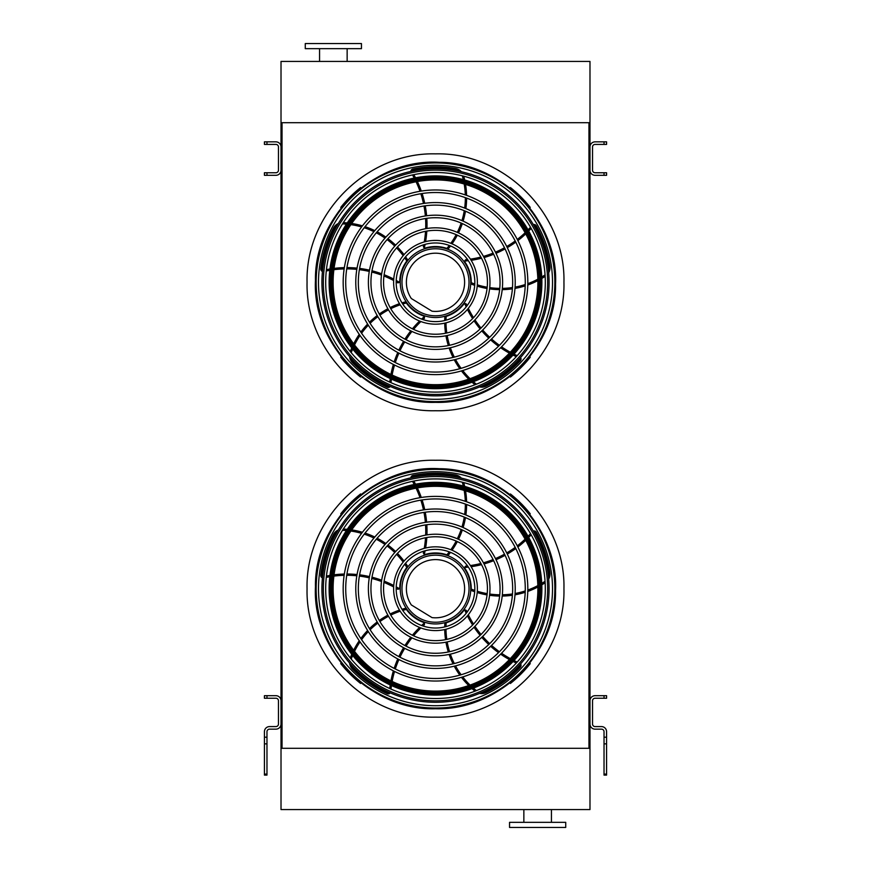 <?xml version="1.0" encoding="UTF-8"?>
<svg xmlns="http://www.w3.org/2000/svg" width="871" height="871" viewBox="0 0 871 871"><rect width="100%" height="100%" fill="white"/><g stroke="black" fill="none" stroke-linecap="round" stroke-linejoin="round"><path stroke-width="1.31" d="M588.959 122.702L589.983 122.702L589.983 61.427L281.017 61.427L281.017 748.298L282.041 748.298L282.041 122.702L588.959 122.702L588.959 748.298L282.041 748.298M589.983 122.702L589.983 748.298L588.959 748.298M589.983 748.298L589.983 809.573L281.017 809.573L281.017 748.298M523.852 822.344L523.852 809.573M509.546 827.45L565.725 827.45L565.725 822.344L509.546 822.344L509.546 827.45M281.017 122.702L282.041 122.702M361.454 43.55L305.275 43.55L305.275 48.656L361.454 48.656L361.454 43.55M347.148 48.656L347.148 61.427M606.575 698.248L604.028 698.248L604.028 695.689L606.575 695.689L606.575 698.248M606.575 737.193L606.575 743.856L604.028 743.856L604.028 737.193L606.575 737.193L606.575 731.694A5.106 5.106 0 0 0 601.469 726.588L595.089 726.588A2.559 2.559 0 0 1 592.53 724.041L592.53 700.796A2.559 2.559 0 0 1 595.089 698.248L604.028 698.248M604.028 737.193L604.028 731.694A2.559 2.559 0 0 0 601.469 729.147L595.089 729.147A5.106 5.106 0 0 1 589.983 724.041L589.983 700.796A5.106 5.106 0 0 1 595.089 695.689L604.028 695.689M604.028 743.856L604.028 774.112L606.575 774.112L606.575 775.103L604.028 775.103L604.028 774.112M606.575 743.856L606.575 774.112M264.425 695.689L266.972 695.689L266.972 698.248L264.425 698.248L264.425 695.689M266.972 737.193L266.972 775.103L264.425 775.103L264.425 737.193L266.972 737.193L266.972 731.694A2.559 2.559 0 0 1 269.531 729.147L275.911 729.147A5.106 5.106 0 0 0 281.017 724.041L281.017 700.796A5.106 5.106 0 0 0 275.911 695.689L266.972 695.689M264.425 737.193L264.425 731.694A5.106 5.106 0 0 1 269.531 726.588L275.911 726.588A2.559 2.559 0 0 0 278.47 724.041L278.47 700.796A2.559 2.559 0 0 0 275.911 698.248L266.972 698.248M606.575 175.311L604.028 175.311L604.028 172.752L606.575 172.752L606.575 175.311M604.028 141.853L606.575 141.853L606.575 144.412L604.028 144.412L604.028 141.853L595.089 141.853A5.106 5.106 0 0 0 589.983 146.959L589.983 170.204A5.106 5.106 0 0 0 595.089 175.311L604.028 175.311M604.028 144.412L595.089 144.412A2.559 2.559 0 0 0 592.53 146.959L592.53 170.204A2.559 2.559 0 0 0 595.089 172.752L604.028 172.752M264.425 172.752L266.972 172.752L266.972 175.311L264.425 175.311L264.425 172.752M266.972 144.412L264.425 144.412L264.425 141.853L266.972 141.853L266.972 144.412L275.911 144.412A2.559 2.559 0 0 1 278.47 146.959L278.47 170.204A2.559 2.559 0 0 1 275.911 172.752L266.972 172.752M266.972 141.853L275.911 141.853A5.106 5.106 0 0 1 281.017 146.959L281.017 170.204A5.106 5.106 0 0 1 275.911 175.311L266.972 175.311M435.5 708.047A119.349 119.349 0 0 0 538.855 529.035A119.349 119.349 0 0 0 332.145 529.035A119.349 119.349 0 0 0 435.5 708.047M435.5 705.706A116.997 116.997 0 0 0 536.83 530.199A116.997 116.997 0 0 0 334.17 530.199A116.997 116.997 0 0 0 435.5 705.706M435.5 678.487A89.778 89.778 0 0 0 513.248 543.82A89.778 89.778 0 0 0 357.752 543.82A89.778 89.778 0 0 0 435.5 678.487M435.5 681.035A92.337 92.337 0 0 0 515.458 542.535A92.337 92.337 0 0 0 355.542 542.535A92.337 92.337 0 0 0 435.5 681.035M435.5 665.869A77.16 77.16 0 0 0 502.327 550.124A77.16 77.16 0 0 0 368.673 550.124A77.16 77.16 0 0 0 435.5 665.869M435.5 668.427A79.718 79.718 0 0 0 504.538 548.85A79.718 79.718 0 0 0 366.462 548.85A79.718 79.718 0 0 0 435.5 668.427M435.5 653.261A64.552 64.552 0 0 0 491.407 556.427A64.552 64.552 0 0 0 379.593 556.427A64.552 64.552 0 0 0 435.5 653.261M435.5 655.809A67.1 67.1 0 0 0 493.617 555.154A67.1 67.1 0 0 0 377.383 555.154A67.1 67.1 0 0 0 435.5 655.809M435.5 640.642A51.933 51.933 0 0 0 480.476 562.742A51.933 51.933 0 0 0 390.524 562.742A51.933 51.933 0 0 0 435.5 640.642M435.5 643.19A54.492 54.492 0 0 0 482.686 561.457A54.492 54.492 0 0 0 388.314 561.457A54.492 54.492 0 0 0 435.5 643.19M435.5 628.024A39.326 39.326 0 0 0 469.556 569.046A39.326 39.326 0 0 0 401.444 569.046A39.326 39.326 0 0 0 435.5 628.024M435.5 630.582A41.873 41.873 0 0 0 471.766 567.772A41.873 41.873 0 0 0 399.234 567.772A41.873 41.873 0 0 0 435.5 630.582M423.72 551.191A100.252 100.252 0 0 1 423.328 553.052L424.286 554.577A1.274 1.274 0 0 0 424.95 554.555A35.744 35.744 0 0 1 446.921 554.827L447.171 554.914M448.206 555.295L446.921 554.827L448.206 555.295A80.611 80.611 0 0 0 450.514 552.356M412.495 481.336A100.252 100.252 0 0 1 414.226 484.472M416.066 488.174A100.252 100.252 0 0 1 419.996 497.689M420.835 500.128A100.252 100.252 0 0 1 423.469 509.905M423.981 512.409A100.252 100.252 0 0 1 425.364 522.371M425.56 524.93A100.252 100.252 0 0 1 425.669 535.11M425.527 537.734A100.252 100.252 0 0 1 424.253 548.371M461.358 478.114A10.212 10.212 0 0 0 455.577 474.924A115.538 115.538 0 0 0 412.93 475.392A2.559 2.559 0 0 0 410.883 477.831M452.049 550.232A80.611 80.611 0 0 0 457.329 541.577M458.484 539.301A80.611 80.611 0 0 0 462.327 529.993M463.111 527.543A80.611 80.611 0 0 0 465.473 517.603M465.876 515.001A80.611 80.611 0 0 0 466.627 504.494M466.595 501.772A80.611 80.611 0 0 0 465.55 490.819M464.689 486.41A80.611 80.611 0 0 0 463.731 482.599M467.542 565.91A100.252 100.252 0 0 1 465.647 566.106L464.493 567.489A1.274 1.274 0 0 0 464.722 568.11A35.744 35.744 0 0 1 471.244 589.101L471.244 589.362M471.2 590.462L471.244 589.101L471.2 590.462A80.611 80.611 0 0 0 474.706 591.747M530.504 533.651A100.252 100.252 0 0 1 528.055 536.264M525.104 539.16A100.252 100.252 0 0 1 517.276 545.834M515.207 547.38A100.252 100.252 0 0 1 506.726 552.911M504.505 554.174A100.252 100.252 0 0 1 495.457 558.561M493.084 559.541A100.252 100.252 0 0 1 483.438 562.797M480.901 563.472A100.252 100.252 0 0 1 470.394 565.551M548.676 579.117A10.212 10.212 0 0 0 549.917 572.628A115.538 115.538 0 0 0 536.296 532.225A2.559 2.559 0 0 0 533.346 531.027M477.199 592.552A80.611 80.611 0 0 0 487.063 594.904M489.589 595.296A80.611 80.611 0 0 0 499.627 596.069M502.197 596.069A80.611 80.611 0 0 0 512.388 595.241M514.979 594.817A80.611 80.611 0 0 0 525.202 592.291M527.793 591.42A80.611 80.611 0 0 0 537.875 587.032M541.806 584.855A80.611 80.611 0 0 0 545.137 582.775M435.5 623.941A35.232 35.232 0 0 0 466.018 571.082A35.232 35.232 0 0 0 404.982 571.082A35.232 35.232 0 0 0 435.5 623.941M467.085 612.139A100.252 100.252 0 0 1 466.312 610.397L464.635 609.722A1.274 1.274 0 0 0 464.112 610.135A35.744 35.744 0 0 1 446.17 622.819L445.919 622.896M444.863 623.201L446.17 622.819L444.863 623.201A80.611 80.611 0 0 0 444.722 626.935M517.211 662.047A100.252 100.252 0 0 1 513.977 660.523M510.308 658.618A100.252 100.252 0 0 1 501.544 653.228M499.431 651.737A100.252 100.252 0 0 1 491.549 645.389M489.665 643.658A100.252 100.252 0 0 1 482.686 636.407M481.032 634.458A100.252 100.252 0 0 1 474.956 626.282M473.53 624.082A100.252 100.252 0 0 1 468.304 614.73M479.583 693.381A10.212 10.212 0 0 0 486.138 692.554A115.538 115.538 0 0 0 520.357 667.121A2.559 2.559 0 0 0 520.586 663.931M444.722 629.548A80.611 80.611 0 0 0 445.538 639.662M445.941 642.188A80.611 80.611 0 0 0 448.315 651.976M449.109 654.415A80.611 80.611 0 0 0 453.051 663.844M454.248 666.184A80.611 80.611 0 0 0 459.812 675.123M461.445 677.322A80.611 80.611 0 0 0 468.729 685.553M472.017 688.623A80.611 80.611 0 0 0 475.022 691.149M422.979 625.977A100.252 100.252 0 0 1 424.395 624.703L424.515 622.907A1.274 1.274 0 0 0 423.959 622.536A35.744 35.744 0 0 1 406.343 609.395L406.202 609.177M405.581 608.274L406.343 609.395L405.581 608.274A80.611 80.611 0 0 0 401.999 609.286M391.003 689.081A100.252 100.252 0 0 1 391.449 685.531M392.124 681.46A100.252 100.252 0 0 1 394.541 671.454M395.303 668.982A100.252 100.252 0 0 1 398.907 659.532M399.974 657.202A100.252 100.252 0 0 1 404.71 648.329M406.06 646.151A100.252 100.252 0 0 1 411.95 637.844M413.605 635.797A100.252 100.252 0 0 1 420.889 627.947M349.576 662.983A10.212 10.212 0 0 0 352.385 668.961A115.538 115.538 0 0 0 387.149 693.643A2.559 2.559 0 0 0 390.241 692.881M399.506 610.103A80.611 80.611 0 0 0 390.143 614.001M387.867 615.166A80.611 80.611 0 0 0 379.288 620.435M377.208 621.948A80.611 80.611 0 0 0 369.456 628.612M367.606 630.484A80.611 80.611 0 0 0 360.823 638.53M359.244 640.762A80.611 80.611 0 0 0 353.659 650.234M351.764 654.306A80.611 80.611 0 0 0 350.284 657.953M396.174 588.306A100.252 100.252 0 0 1 397.829 589.264L399.571 588.829A1.274 1.274 0 0 0 399.756 588.186A35.744 35.744 0 0 1 406.811 567.369L406.975 567.163M407.65 566.302L406.811 567.369L407.65 566.302A80.611 80.611 0 0 0 405.57 563.199M326.277 577.397A100.252 100.252 0 0 1 329.793 576.733M333.887 576.112A100.252 100.252 0 0 1 344.143 575.317M346.734 575.285A100.252 100.252 0 0 1 356.838 575.796M359.375 576.079A100.252 100.252 0 0 1 369.282 577.843M371.765 578.453A100.252 100.252 0 0 1 381.487 581.49M383.948 582.438A100.252 100.252 0 0 1 393.659 586.934M338.307 529.938A10.212 10.212 0 0 0 333.484 534.456A115.538 115.538 0 0 0 320.757 575.154A2.559 2.559 0 0 0 322.444 577.854M404.024 561.076A80.611 80.611 0 0 0 397.426 553.379M395.619 551.572A80.611 80.611 0 0 0 387.943 545.05M385.864 543.548A80.611 80.611 0 0 0 377.132 538.224M374.791 537.037A80.611 80.611 0 0 0 365.036 533.074M362.423 532.268A80.611 80.611 0 0 0 351.688 529.884M347.235 529.339A80.611 80.611 0 0 0 343.305 529.056M435.5 622.232A33.523 33.523 0 0 0 464.526 571.942A33.523 33.523 0 0 0 406.474 571.942A33.523 33.523 0 0 0 435.5 622.232M432.016 617.604A29.113 29.113 0 0 0 464.406 585.301A29.113 29.113 0 0 0 425.407 561.403A29.113 29.113 0 0 0 411.33 604.931L432.016 617.604M361.117 494.467L360.605 493.955A120.775 120.775 0 0 0 340.746 513.814L341.258 514.326M341.258 663.081L340.746 663.593A120.775 120.775 0 0 0 360.605 683.463L361.117 682.94M512.779 495.893L512.779 495.893A120.775 120.775 0 0 1 513.955 496.884L513.955 496.884M529.742 514.326L530.254 513.814A120.775 120.775 0 0 0 510.395 493.955L509.873 494.467M509.883 682.94L510.395 683.463A120.775 120.775 0 0 0 530.254 663.593L529.742 663.081M435.5 698.509A109.8 109.8 0 0 0 545.3 588.709A109.8 109.8 0 0 0 435.5 478.898A109.8 109.8 0 0 0 325.7 588.709A109.8 109.8 0 0 0 435.5 698.509M435.5 475.131A113.578 113.578 0 0 1 533.858 645.498A113.578 113.578 0 0 1 337.142 645.498A113.578 113.578 0 0 1 435.5 475.131M435.5 700.85A112.141 112.141 0 0 0 547.641 588.709A112.141 112.141 0 0 0 435.5 476.557A112.141 112.141 0 0 0 323.359 588.709A112.141 112.141 0 0 0 435.5 700.85M435.5 482.327A106.382 106.382 0 0 1 527.63 641.894A106.382 106.382 0 0 1 343.37 641.894A106.382 106.382 0 0 1 435.5 482.327M435.5 486.312A102.397 102.397 0 0 0 346.821 639.902A102.397 102.397 0 0 0 524.179 639.902A102.397 102.397 0 0 0 435.5 486.312A102.397 102.397 0 0 0 346.821 639.902A102.397 102.397 0 0 0 524.179 639.902A102.397 102.397 0 0 0 435.5 486.312M435.5 401.64A119.349 119.349 0 0 0 538.855 222.628A119.349 119.349 0 0 0 332.145 222.628A119.349 119.349 0 0 0 435.5 401.64M435.5 399.299A116.997 116.997 0 0 0 536.83 223.793A116.997 116.997 0 0 0 334.17 223.793A116.997 116.997 0 0 0 435.5 399.299M435.5 372.069A89.778 89.778 0 0 0 513.248 237.402A89.778 89.778 0 0 0 357.752 237.402A89.778 89.778 0 0 0 435.5 372.069M435.5 374.628A92.337 92.337 0 0 0 515.458 236.128A92.337 92.337 0 0 0 355.542 236.128A92.337 92.337 0 0 0 435.5 374.628M435.5 359.462A77.16 77.16 0 0 0 502.327 243.717A77.16 77.16 0 0 0 368.673 243.717A77.16 77.16 0 0 0 435.5 359.462M435.5 362.009A79.718 79.718 0 0 0 504.538 242.432A79.718 79.718 0 0 0 366.462 242.432A79.718 79.718 0 0 0 435.5 362.009M435.5 346.843A64.552 64.552 0 0 0 491.407 250.021A64.552 64.552 0 0 0 379.593 250.021A64.552 64.552 0 0 0 435.5 346.843M435.5 349.402A67.1 67.1 0 0 0 493.617 248.747A67.1 67.1 0 0 0 377.383 248.747A67.1 67.1 0 0 0 435.5 349.402M435.5 334.235A51.933 51.933 0 0 0 480.476 256.324A51.933 51.933 0 0 0 390.524 256.324A51.933 51.933 0 0 0 435.5 334.235M435.5 336.783A54.492 54.492 0 0 0 482.686 255.051A54.492 54.492 0 0 0 388.314 255.051A54.492 54.492 0 0 0 435.5 336.783M435.5 321.617A39.326 39.326 0 0 0 469.556 262.628A39.326 39.326 0 0 0 401.444 262.628A39.326 39.326 0 0 0 435.5 321.617M435.5 324.175A41.873 41.873 0 0 0 471.766 261.354A41.873 41.873 0 0 0 399.234 261.354A41.873 41.873 0 0 0 435.5 324.175M423.72 244.773A100.252 100.252 0 0 1 423.328 246.645L424.286 248.159A1.274 1.274 0 0 0 424.95 248.137A35.744 35.744 0 0 1 446.921 248.42L447.171 248.507M448.206 248.877L446.921 248.42L448.206 248.877A80.611 80.611 0 0 0 450.514 245.949M412.495 174.929A100.252 100.252 0 0 1 414.226 178.065M416.066 181.767A100.252 100.252 0 0 1 419.996 191.272M420.835 193.721A100.252 100.252 0 0 1 423.469 203.487M423.981 205.992A100.252 100.252 0 0 1 425.364 215.964M425.56 218.512A100.252 100.252 0 0 1 425.669 228.703M425.527 231.327A100.252 100.252 0 0 1 424.253 241.953M461.358 171.696A10.212 10.212 0 0 0 455.577 168.506A115.538 115.538 0 0 0 412.93 168.974A2.559 2.559 0 0 0 410.883 171.413M452.049 243.826A80.611 80.611 0 0 0 457.329 235.17M458.484 232.895A80.611 80.611 0 0 0 462.327 223.586M463.111 221.136A80.611 80.611 0 0 0 465.473 211.185M465.876 208.594A80.611 80.611 0 0 0 466.627 198.087M466.595 195.354A80.611 80.611 0 0 0 465.55 184.412M464.689 180.003A80.611 80.611 0 0 0 463.731 176.182M467.542 259.504A100.252 100.252 0 0 1 465.647 259.7L464.493 261.082A1.274 1.274 0 0 0 464.722 261.703A35.744 35.744 0 0 1 471.244 282.694L471.244 282.955M471.2 284.055L471.244 282.694L471.2 284.055A80.611 80.611 0 0 0 474.706 285.34M530.504 227.244A100.252 100.252 0 0 1 528.055 229.846M525.104 232.753A100.252 100.252 0 0 1 517.276 239.427M515.207 240.973A100.252 100.252 0 0 1 506.726 246.504M504.505 247.756A100.252 100.252 0 0 1 495.457 252.155M493.084 253.123A100.252 100.252 0 0 1 483.438 256.379M480.901 257.065A100.252 100.252 0 0 1 470.394 259.133M548.676 272.71A10.212 10.212 0 0 0 549.917 266.221A115.538 115.538 0 0 0 536.296 225.818A2.559 2.559 0 0 0 533.346 224.62M477.199 286.145A80.611 80.611 0 0 0 487.063 288.497M489.589 288.889A80.611 80.611 0 0 0 499.627 289.662M502.197 289.662A80.611 80.611 0 0 0 512.388 288.824M514.979 288.41A80.611 80.611 0 0 0 525.202 285.873M527.793 285.002A80.611 80.611 0 0 0 537.875 280.625M541.806 278.448A80.611 80.611 0 0 0 545.137 276.357M435.5 317.534A35.232 35.232 0 0 0 466.018 264.675A35.232 35.232 0 0 0 404.982 264.675A35.232 35.232 0 0 0 435.5 317.534M467.085 305.721A100.252 100.252 0 0 1 466.312 303.979L464.635 303.315A1.274 1.274 0 0 0 464.112 303.729A35.744 35.744 0 0 1 446.17 316.413L445.919 316.489M444.863 316.794L446.17 316.413L444.863 316.794A80.611 80.611 0 0 0 444.722 320.517M517.211 355.64A100.252 100.252 0 0 1 513.977 354.116M510.308 352.211A100.252 100.252 0 0 1 501.544 346.821M499.431 345.33A100.252 100.252 0 0 1 491.549 338.982M489.665 337.251A100.252 100.252 0 0 1 482.686 330M481.032 328.051A100.252 100.252 0 0 1 474.956 319.875M473.53 317.675A100.252 100.252 0 0 1 468.304 308.323M479.583 386.964A10.212 10.212 0 0 0 486.138 386.147A115.538 115.538 0 0 0 520.357 360.703A2.559 2.559 0 0 0 520.586 357.524M444.722 323.141A80.611 80.611 0 0 0 445.538 333.255M445.941 335.771A80.611 80.611 0 0 0 448.315 345.558M449.109 348.008A80.611 80.611 0 0 0 453.051 357.437M454.248 359.777A80.611 80.611 0 0 0 459.812 368.716M461.445 370.904A80.611 80.611 0 0 0 468.729 379.146M472.017 382.206A80.611 80.611 0 0 0 475.022 384.732M422.979 319.57A100.252 100.252 0 0 1 424.395 318.296L424.515 316.5A1.274 1.274 0 0 0 423.959 316.129A35.744 35.744 0 0 1 406.343 302.988L406.202 302.77M405.581 301.856L406.343 302.988L405.581 301.856A80.611 80.611 0 0 0 401.999 302.879M391.003 382.674A100.252 100.252 0 0 1 391.449 379.125M392.124 375.042A100.252 100.252 0 0 1 394.541 365.047M395.303 362.576A100.252 100.252 0 0 1 398.907 353.125M399.974 350.795A100.252 100.252 0 0 1 404.71 341.922M406.06 339.744A100.252 100.252 0 0 1 411.95 331.437M413.605 329.39A100.252 100.252 0 0 1 420.889 321.541M349.576 356.566A10.212 10.212 0 0 0 352.385 362.554A115.538 115.538 0 0 0 387.149 387.236A2.559 2.559 0 0 0 390.241 386.463M399.506 303.685A80.611 80.611 0 0 0 390.143 307.583M387.867 308.748A80.611 80.611 0 0 0 379.288 314.028M377.208 315.542A80.611 80.611 0 0 0 369.456 322.205M367.606 324.066A80.611 80.611 0 0 0 360.823 332.123M359.244 334.344A80.611 80.611 0 0 0 353.659 343.827M351.764 347.899A80.611 80.611 0 0 0 350.284 351.546M396.174 281.899A100.252 100.252 0 0 1 397.829 282.857L399.571 282.411A1.274 1.274 0 0 0 399.756 281.779A35.744 35.744 0 0 1 406.811 260.962L406.975 260.756M407.65 259.885L406.811 260.962L407.65 259.885A80.611 80.611 0 0 0 405.57 256.793M326.277 270.99A100.252 100.252 0 0 1 329.793 270.326M333.887 269.705A100.252 100.252 0 0 1 344.143 268.91M346.734 268.878A100.252 100.252 0 0 1 356.838 269.379M359.375 269.672A100.252 100.252 0 0 1 369.282 271.436M371.765 272.046A100.252 100.252 0 0 1 381.487 275.084M383.948 276.02A100.252 100.252 0 0 1 393.659 280.516M338.307 223.531A10.212 10.212 0 0 0 333.484 228.039A115.538 115.538 0 0 0 320.757 268.736A2.559 2.559 0 0 0 322.444 271.447M404.024 254.67A80.611 80.611 0 0 0 397.426 246.972M395.619 245.165A80.611 80.611 0 0 0 387.943 238.643M385.864 237.13A80.611 80.611 0 0 0 377.132 231.817M374.791 230.63A80.611 80.611 0 0 0 365.036 226.667M362.423 225.85A80.611 80.611 0 0 0 351.688 223.477M347.235 222.922A80.611 80.611 0 0 0 343.305 222.649M435.5 315.814A33.523 33.523 0 0 0 464.526 265.535A33.523 33.523 0 0 0 406.474 265.535A33.523 33.523 0 0 0 435.5 315.814M432.016 311.197A29.113 29.113 0 0 0 464.406 278.894A29.113 29.113 0 0 0 425.407 254.996A29.113 29.113 0 0 0 411.33 298.524L432.016 311.197M361.117 188.06L360.605 187.537A120.775 120.775 0 0 0 340.746 207.407L341.258 207.919M341.258 356.675L340.746 357.186A120.775 120.775 0 0 0 360.605 377.045L361.117 376.533M512.779 189.486L512.779 189.486A120.775 120.775 0 0 1 513.955 190.477L513.955 190.477M529.742 207.919L530.254 207.407A120.775 120.775 0 0 0 510.395 187.537L509.873 188.06M509.883 376.533L510.395 377.045A120.775 120.775 0 0 0 530.254 357.186L529.742 356.675M435.5 392.102A109.8 109.8 0 0 0 545.3 282.291A109.8 109.8 0 0 0 435.5 172.491A109.8 109.8 0 0 0 325.7 282.291A109.8 109.8 0 0 0 435.5 392.102M435.5 168.713A113.578 113.578 0 0 1 533.858 339.08A113.578 113.578 0 0 1 337.142 339.08A113.578 113.578 0 0 1 435.5 168.713M435.5 394.443A112.141 112.141 0 0 0 547.641 282.291A112.141 112.141 0 0 0 435.5 170.15A112.141 112.141 0 0 0 323.359 282.291A112.141 112.141 0 0 0 435.5 394.443M435.5 175.92A106.382 106.382 0 0 1 527.63 335.487A106.382 106.382 0 0 1 343.37 335.487A106.382 106.382 0 0 1 435.5 175.92M435.5 179.905A102.397 102.397 0 0 0 346.821 333.495A102.397 102.397 0 0 0 524.179 333.495A102.397 102.397 0 0 0 435.5 179.905A102.397 102.397 0 0 0 346.821 333.495A102.397 102.397 0 0 0 524.179 333.495A102.397 102.397 0 0 0 435.5 179.905M435.5 410.731C504.135 412.506 565.704 350.926 563.94 282.291C565.704 213.667 504.135 152.087 435.5 153.862C366.865 152.087 305.296 213.667 307.06 282.291C305.296 350.926 366.865 412.506 435.5 410.731M435.5 717.138C366.865 718.913 305.296 657.333 307.06 588.709C305.296 520.074 366.865 458.494 435.5 460.269C504.135 458.494 565.704 520.074 563.94 588.709C565.704 657.333 504.135 718.913 435.5 717.138M264.425 774.112L266.972 774.112M266.972 743.856L264.425 743.856M435.5 708.624A119.926 119.926 0 0 0 539.356 528.741A119.926 119.926 0 0 0 331.644 528.741A119.926 119.926 0 0 0 435.5 708.624M446.921 554.827A79.326 79.326 0 0 0 449.273 551.876M450.84 549.743A79.326 79.326 0 0 0 456.164 541.054M457.319 538.779A79.326 79.326 0 0 0 461.151 529.47M461.935 527.031A79.326 79.326 0 0 0 464.265 517.102M464.657 514.511A79.326 79.326 0 0 0 465.354 504.037M465.31 501.315A79.326 79.326 0 0 0 464.178 490.417M463.285 486.018A79.326 79.326 0 0 0 462.403 482.567A8.939 8.939 0 0 0 462.305 482.218M458.734 477.526A8.939 8.939 0 0 0 455.348 476.176A114.264 114.264 0 0 0 413.181 476.644A1.274 1.274 0 0 0 412.201 477.548M413.812 481.064A101.526 101.526 0 0 1 415.532 484.222M417.372 487.934A101.526 101.526 0 0 1 421.281 497.472M422.108 499.932A101.526 101.526 0 0 1 424.732 509.72M425.244 512.224A101.526 101.526 0 0 1 426.627 522.186M426.823 524.745A101.526 101.526 0 0 1 426.953 534.892M426.823 537.494A101.526 101.526 0 0 1 425.614 548.011M425.102 550.777A101.526 101.526 0 0 1 424.286 554.577M412.93 475.392L413.181 476.644M455.577 474.924L455.348 476.176M462.991 482.403L462.403 482.567M471.244 589.101A79.326 79.326 0 0 0 474.782 590.429M477.297 591.246A79.326 79.326 0 0 0 487.205 593.63M489.731 594.033A79.326 79.326 0 0 0 499.758 594.795M502.327 594.784A79.326 79.326 0 0 0 512.486 593.935M515.077 593.499A79.326 79.326 0 0 0 525.246 590.93M527.826 590.048A79.326 79.326 0 0 0 537.843 585.606M541.751 583.407A79.326 79.326 0 0 0 544.756 581.49A8.939 8.939 0 0 0 545.05 581.284M548.414 576.45A8.939 8.939 0 0 0 548.654 572.813A114.264 114.264 0 0 0 535.186 532.856A1.274 1.274 0 0 0 534.021 532.203M531.168 534.816A101.526 101.526 0 0 1 528.697 537.418M525.736 540.325A101.526 101.526 0 0 1 517.875 546.988M515.795 548.534A101.526 101.526 0 0 1 507.292 554.065M505.071 555.317A101.526 101.526 0 0 1 496.013 559.715M493.65 560.684A101.526 101.526 0 0 1 484.036 563.951M481.521 564.637A101.526 101.526 0 0 1 471.146 566.727M468.358 567.097A101.526 101.526 0 0 1 464.493 567.489M536.296 532.225L535.186 532.856M549.917 572.628L548.654 572.813M446.17 622.819A79.326 79.326 0 0 0 446.006 626.597M445.996 629.243A79.326 79.326 0 0 0 446.79 639.401M447.193 641.927A79.326 79.326 0 0 0 449.567 651.704M450.361 654.143A79.326 79.326 0 0 0 454.314 663.539M455.522 665.869A79.326 79.326 0 0 0 461.118 674.753M462.751 676.919A79.326 79.326 0 0 0 470.068 685.085M473.378 688.112A79.326 79.326 0 0 0 476.121 690.387A8.939 8.939 0 0 0 476.404 690.605M482.044 692.303A8.939 8.939 0 0 0 485.583 691.411A114.264 114.264 0 0 0 519.421 666.25A1.274 1.274 0 0 0 519.682 664.943M516.318 663.038A101.526 101.526 0 0 1 513.073 661.503M509.404 659.576A101.526 101.526 0 0 1 500.629 654.154M498.517 652.651A101.526 101.526 0 0 1 490.634 646.282M488.751 644.551A101.526 101.526 0 0 1 481.772 637.3M480.117 635.351A101.526 101.526 0 0 1 474.042 627.218M472.615 625.03A101.526 101.526 0 0 1 467.411 615.819M466.203 613.282A101.526 101.526 0 0 1 464.635 609.722M520.357 667.121L519.421 666.25M486.138 692.554L485.583 691.411M406.343 609.395A79.326 79.326 0 0 0 402.707 610.408M400.192 611.213A79.326 79.326 0 0 0 390.774 615.111M388.499 616.276A79.326 79.326 0 0 0 379.93 621.546M377.862 623.07A79.326 79.326 0 0 0 370.142 629.722M368.302 631.595A79.326 79.326 0 0 0 361.585 639.662M360.017 641.883A79.326 79.326 0 0 0 354.519 651.366M352.657 655.449A79.326 79.326 0 0 0 351.351 658.759A8.939 8.939 0 0 0 351.231 659.097M351.351 664.987A8.939 8.939 0 0 0 353.299 668.079A114.264 114.264 0 0 0 387.682 692.489A1.274 1.274 0 0 0 389.01 692.325M389.773 688.536A101.526 101.526 0 0 1 390.241 684.976M390.937 680.893A101.526 101.526 0 0 1 393.376 670.866M394.16 668.395A101.526 101.526 0 0 1 397.775 658.933M398.842 656.603A101.526 101.526 0 0 1 403.578 647.73M404.928 645.553A101.526 101.526 0 0 1 410.785 637.267M412.419 635.231A101.526 101.526 0 0 1 419.582 627.436M421.618 625.498A101.526 101.526 0 0 1 424.515 622.907M387.149 693.643L387.682 692.489M352.385 668.961L353.299 668.079M350.773 658.552L351.351 658.759M406.811 567.369A79.326 79.326 0 0 0 404.732 564.223M403.175 562.078A79.326 79.326 0 0 0 396.566 554.326M394.759 552.519A79.326 79.326 0 0 0 387.094 546.008M385.015 544.506A79.326 79.326 0 0 0 376.294 539.225M373.942 538.049A79.326 79.326 0 0 0 364.198 534.152M361.596 533.357A79.326 79.326 0 0 0 350.882 531.049M346.429 530.548A79.326 79.326 0 0 0 342.869 530.319A8.939 8.939 0 0 0 342.51 530.308M336.946 532.246A8.939 8.939 0 0 0 334.616 535.055A114.264 114.264 0 0 0 322.02 575.296A1.274 1.274 0 0 0 322.575 576.504M326.429 576.069A101.526 101.526 0 0 1 329.957 575.415M334.05 574.806A101.526 101.526 0 0 1 344.339 574.043M346.93 574.011A101.526 101.526 0 0 1 357.056 574.533M359.592 574.827A101.526 101.526 0 0 1 369.5 576.591M371.982 577.19A101.526 101.526 0 0 1 381.672 580.206M384.122 581.131A101.526 101.526 0 0 1 393.746 585.53M396.218 586.869A101.526 101.526 0 0 1 399.571 588.829M320.757 575.154L322.02 575.296M333.484 534.456L334.616 535.055M342.891 529.71L342.869 530.319M435.5 693.947A105.239 105.239 0 0 1 330.261 588.709A105.239 105.239 0 0 1 435.5 483.47A105.239 105.239 0 0 1 540.739 588.709A105.239 105.239 0 0 1 435.5 693.947M435.5 484.363A104.346 104.346 0 0 0 345.134 640.882A104.346 104.346 0 0 0 525.866 640.882A104.346 104.346 0 0 0 435.5 484.363M435.5 485.289A103.409 103.409 0 0 1 525.061 640.414A103.409 103.409 0 0 1 345.939 640.414A103.409 103.409 0 0 1 435.5 485.289M435.5 402.217A119.926 119.926 0 0 0 539.356 222.334A119.926 119.926 0 0 0 331.644 222.334A119.926 119.926 0 0 0 435.5 402.217M446.921 248.42A79.326 79.326 0 0 0 449.273 245.47M450.84 243.325A79.326 79.326 0 0 0 456.164 234.647M457.319 232.361A79.326 79.326 0 0 0 461.151 223.063M461.935 220.613A79.326 79.326 0 0 0 464.265 210.695M464.657 208.104A79.326 79.326 0 0 0 465.354 197.63M465.31 194.908A79.326 79.326 0 0 0 464.178 183.999M463.285 179.611A79.326 79.326 0 0 0 462.403 176.149A8.939 8.939 0 0 0 462.305 175.811M458.734 171.119A8.939 8.939 0 0 0 455.348 169.769A114.264 114.264 0 0 0 413.181 170.226A1.274 1.274 0 0 0 412.201 171.13M413.812 174.657A101.526 101.526 0 0 1 415.532 177.804M417.372 181.516A101.526 101.526 0 0 1 421.281 191.065M422.108 193.525A101.526 101.526 0 0 1 424.732 203.302M425.244 205.817A101.526 101.526 0 0 1 426.627 215.779M426.823 218.327A101.526 101.526 0 0 1 426.953 228.474M426.823 231.087A101.526 101.526 0 0 1 425.614 241.605M425.102 244.37A101.526 101.526 0 0 1 424.286 248.159M412.93 168.974L413.181 170.226M455.577 168.506L455.348 169.769M462.991 175.986L462.403 176.149M471.244 282.694A79.326 79.326 0 0 0 474.782 284.011M477.297 284.839A79.326 79.326 0 0 0 487.205 287.223M489.731 287.615A79.326 79.326 0 0 0 499.758 288.388M502.327 288.377A79.326 79.326 0 0 0 512.486 287.528M515.077 287.092A79.326 79.326 0 0 0 525.246 284.523M527.826 283.641A79.326 79.326 0 0 0 537.843 279.199M541.751 276.989A79.326 79.326 0 0 0 544.756 275.084A8.939 8.939 0 0 0 545.05 274.877M548.414 270.043A8.939 8.939 0 0 0 548.654 266.395A114.264 114.264 0 0 0 535.186 226.438A1.274 1.274 0 0 0 534.021 225.785M531.168 228.409A101.526 101.526 0 0 1 528.697 231.011M525.736 233.907A101.526 101.526 0 0 1 517.875 240.581M515.795 242.127A101.526 101.526 0 0 1 507.292 247.647M505.071 248.91A101.526 101.526 0 0 1 496.013 253.309M493.65 254.278A101.526 101.526 0 0 1 484.036 257.544M481.521 258.219A101.526 101.526 0 0 1 471.146 260.32M468.358 260.69A101.526 101.526 0 0 1 464.493 261.082M536.296 225.818L535.186 226.438M549.917 266.221L548.654 266.395M446.17 316.413A79.326 79.326 0 0 0 446.006 320.19M445.996 322.836A79.326 79.326 0 0 0 446.79 332.994M447.193 335.52A79.326 79.326 0 0 0 449.567 345.297M450.361 347.736A79.326 79.326 0 0 0 454.314 357.132M455.522 359.451A79.326 79.326 0 0 0 461.118 368.346M462.751 370.513A79.326 79.326 0 0 0 470.068 378.678M473.378 381.705A79.326 79.326 0 0 0 476.121 383.98A8.939 8.939 0 0 0 476.404 384.198M482.044 385.897A8.939 8.939 0 0 0 485.583 385.004A114.264 114.264 0 0 0 519.421 359.843A1.274 1.274 0 0 0 519.682 358.536M516.318 356.631A101.526 101.526 0 0 1 513.073 355.085M509.404 353.169A101.526 101.526 0 0 1 500.629 347.747M498.517 346.244A101.526 101.526 0 0 1 490.634 339.875M488.751 338.144A101.526 101.526 0 0 1 481.772 330.893M480.117 328.944A101.526 101.526 0 0 1 474.042 320.811M472.615 318.623A101.526 101.526 0 0 1 467.411 309.401M466.203 306.864A101.526 101.526 0 0 1 464.635 303.315M520.357 360.703L519.421 359.843M486.138 386.147L485.583 385.004M406.343 302.988A79.326 79.326 0 0 0 402.707 303.99M400.192 304.806A79.326 79.326 0 0 0 390.774 308.693M388.499 309.858A79.326 79.326 0 0 0 379.93 315.139M377.862 316.652A79.326 79.326 0 0 0 370.142 323.315M368.302 325.188A79.326 79.326 0 0 0 361.585 333.245M360.017 335.477A79.326 79.326 0 0 0 354.519 344.96M352.657 349.031A79.326 79.326 0 0 0 351.351 352.352A8.939 8.939 0 0 0 351.231 352.69M351.351 358.58A8.939 8.939 0 0 0 353.299 361.661A114.264 114.264 0 0 0 387.682 386.071A1.274 1.274 0 0 0 389.01 385.918M389.773 382.119A101.526 101.526 0 0 1 390.241 378.569M390.937 374.476A101.526 101.526 0 0 1 393.376 364.459M394.16 361.988A101.526 101.526 0 0 1 397.775 352.526M398.842 350.196A101.526 101.526 0 0 1 403.578 341.323M404.928 339.146A101.526 101.526 0 0 1 410.785 330.86M412.419 328.824A101.526 101.526 0 0 1 419.582 321.029M421.618 319.08A101.526 101.526 0 0 1 424.515 316.5M387.149 387.236L387.682 386.071M352.385 362.554L353.299 361.661M350.773 352.145L351.351 352.352M406.811 260.962A79.326 79.326 0 0 0 404.732 257.816M403.175 255.671A79.326 79.326 0 0 0 396.566 247.919M394.759 246.112A79.326 79.326 0 0 0 387.094 239.59M385.015 238.099A79.326 79.326 0 0 0 376.294 232.818M373.942 231.642A79.326 79.326 0 0 0 364.198 227.734M361.596 226.939A79.326 79.326 0 0 0 350.882 224.642M346.429 224.13A79.326 79.326 0 0 0 342.869 223.912A8.939 8.939 0 0 0 342.51 223.901M336.946 225.839A8.939 8.939 0 0 0 334.616 228.638A114.264 114.264 0 0 0 322.02 268.889A1.274 1.274 0 0 0 322.575 270.097M326.429 269.662A101.526 101.526 0 0 1 329.957 268.997M334.05 268.399A101.526 101.526 0 0 1 344.339 267.626M346.93 267.604A101.526 101.526 0 0 1 357.056 268.126M359.592 268.41A101.526 101.526 0 0 1 369.5 270.173M371.982 270.783A101.526 101.526 0 0 1 381.672 273.788M384.122 274.724A101.526 101.526 0 0 1 393.746 279.123M396.218 280.462A101.526 101.526 0 0 1 399.571 282.411M320.757 268.736L322.02 268.889M333.484 228.039L334.616 228.638M342.891 223.303L342.869 223.912M435.5 387.53A105.239 105.239 0 0 1 330.261 282.291A105.239 105.239 0 0 1 435.5 177.053A105.239 105.239 0 0 1 540.739 282.291A105.239 105.239 0 0 1 435.5 387.53M435.5 177.945A104.346 104.346 0 0 0 345.134 334.464A104.346 104.346 0 0 0 525.866 334.464A104.346 104.346 0 0 0 435.5 177.945M435.5 178.882A103.409 103.409 0 0 1 525.061 334.007A103.409 103.409 0 0 1 345.939 334.007A103.409 103.409 0 0 1 435.5 178.882M551.43 822.344L551.43 809.573M319.57 48.656L319.57 61.427M435.5 708.754C498.528 710.692 556.743 653.315 555.535 590.592C558.714 527.935 502.327 468.761 439.267 468.707C374.966 464.624 314.115 522.763 315.465 586.814C312.101 650.8 371.09 710.823 435.5 708.754M435.5 402.348C498.528 404.275 556.743 346.908 555.535 284.186C558.714 221.528 502.327 162.354 439.267 162.3C374.966 158.206 314.115 216.356 315.465 280.408C312.101 344.393 371.09 404.416 435.5 402.348"/></g></svg>
